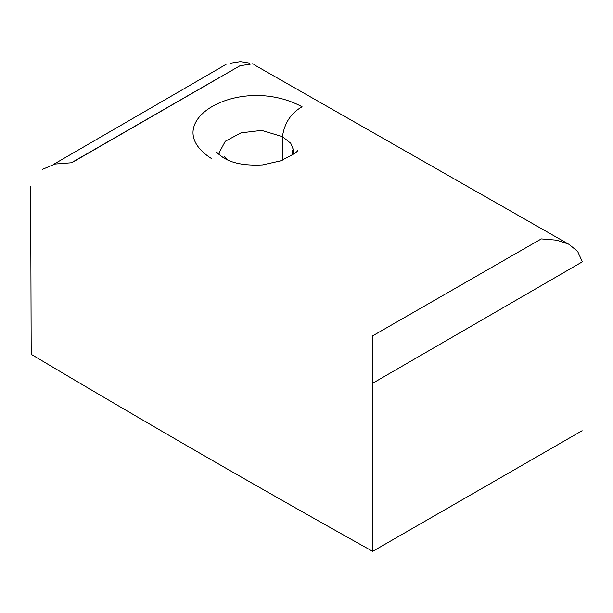 <?xml version="1.0" encoding="UTF-8"?>
<svg xmlns="http://www.w3.org/2000/svg" width="613" height="613" viewBox="0 0 613 613"><rect width="100%" height="100%" fill="white"/><g stroke="black" fill="none" stroke-linecap="round" stroke-linejoin="round"><path stroke-width="0.92" d="M282.378 160.169L282.424 136.653L261.636 130.4L241.024 132.852L225.278 141.266L219.071 152.882M219.071 152.944L219.285 154.92M292.914 154.576L293.581 150.982M293.573 150.223L290.746 143.266L282.424 136.653C284.417 123.075 290.968 113.114 302.071 106.762C239.308 72.916 154.928 122.738 211.83 158.798M227.783 159.901L224.067 156.476M372.329 383.454C372.865 364.214 372.88 348.399 372.359 336.008L541.31 238.901L556.842 240.189L568.787 244.15L577.653 251.43L582.35 261.812L372.329 383.454L372.673 551.355L582.128 430.717M255.475 65.507L253.705 64.166M252.832 63.76L239.951 65.767L71.752 162.736L54.902 164.054L42.22 169.456M224.396 65.353L225.714 64.38M372.673 551.355C258.617 487.634 144.791 421.959 31.194 354.314L30.65 186.544M71.437 162.721L220.006 77.192M218.059 153.848L218.067 152.591M292.646 150.369L292.631 154.775M223.025 157.457C217.247 153.158 215.117 151.38 216.65 152.124M253.859 64.595L568.772 244.242M230.526 63.193L240.373 61.645L249.614 63.131M226.059 64.38L53.553 164.384M222.718 157.204C231.53 163.257 244.779 165.832 262.464 164.928L280.363 160.928C293.183 154.652 298.83 151.112 297.29 150.3"/></g></svg>
